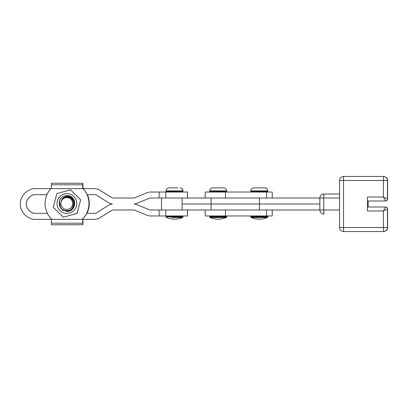 <?xml version="1.0" encoding="UTF-8"?>
<svg xmlns="http://www.w3.org/2000/svg" width="408" height="408" viewBox="0 0 408 408"><rect width="100%" height="100%" fill="white"/><g stroke="black" fill="none" stroke-linecap="round" stroke-linejoin="round"><path stroke-width="0.61" d="M182.08 204L211.058 204L182.08 204L182.08 209.982L161.512 209.982L161.512 198.018L182.08 198.018L182.08 204M324.227 213.971L323.845 213.971A3.988 3.988 90 0 1 319.862 209.982L319.862 198.018L259.411 198.018L259.411 204L211.058 204L319.857 204L259.411 204L259.411 209.982L182.08 209.982M319.862 209.982L259.411 209.982M259.411 198.018L182.08 198.018M385.606 201.011C386.815 200.889 387.478 200.226 387.6 199.017L383.377 197.023L383.377 180.474L343.51 180.474L343.51 227.526L383.377 227.526L383.612 231.514A3.988 3.988 -90 0 0 387.6 227.526L387.6 208.983A1.994 1.994 -90 0 0 385.606 206.989L383.377 210.977L367.43 210.977L367.511 206.989L385.453 206.989A1.994 1.994 90 0 1 387.442 208.983L387.442 227.526A3.988 3.988 90 0 1 383.459 231.514L343.587 231.514A3.988 3.988 90 0 1 339.599 227.526L339.599 180.474A3.988 3.988 90 0 1 343.587 176.486L383.459 176.486A3.988 3.988 90 0 1 387.442 180.474L387.442 199.017A1.994 1.994 90 0 1 385.453 201.011L385.606 201.011A1.994 1.994 -90 0 0 387.6 199.017L387.6 199.012M385.453 201.011L367.511 201.011L367.43 197.023L383.377 197.023L385.453 201.011M387.6 180.474L387.6 199.017L387.6 180.474L383.377 180.474L383.612 176.486A3.988 3.988 -90 0 1 387.6 180.474L387.6 180.474A3.988 3.988 0 0 0 383.612 176.486M339.599 198.018L323.768 198.018L323.845 194.029L339.599 194.029L324.227 194.029M368.159 206.989L368.159 201.011M367.43 210.977L367.43 197.023M385.606 206.989C386.815 207.111 387.478 207.774 387.6 208.983L383.377 210.977L383.377 227.526L387.6 227.526L387.6 208.988M272.228 209.982L272.228 215.965L205.183 215.965L205.183 209.982M272.228 198.018L272.228 192.035L205.183 192.035L205.183 198.018M169.05 187.879L177.995 187.879M169.998 187.879L177.934 187.879M171.88 217.515L182.58 217.515L171.88 217.515M182.58 217.515L182.947 216.964L166 216.964L166.367 217.515A20.905 20.905 0 0 0 182.58 217.515L183.003 216.561L182.407 215.965M226.022 192.035A0.597 0.597 0 0 0 226.619 191.439L226.619 190.873A2.989 2.989 0 0 0 223.625 187.879L212.66 187.879L223.625 187.879M210.268 192.035A0.597 0.597 0 0 1 209.671 191.439L209.671 190.873A2.989 2.989 0 0 1 212.66 187.879M210.268 215.965A0.597 0.597 0 0 0 209.671 216.561L209.671 216.964A0.597 0.597 0 0 0 210.038 217.515A20.905 20.905 0 0 0 226.251 217.515L210.038 217.515L226.251 217.515A0.597 0.597 0 0 0 226.619 216.964L226.619 216.561A0.597 0.597 0 0 0 226.022 215.965M267.745 191.439L267.148 192.035A0.597 0.597 -90 0 0 267.745 191.439L267.745 190.873A2.989 2.989 -90 0 0 264.751 187.879L253.786 187.879L264.751 187.879C266.572 188.057 267.566 189.057 267.745 190.873L250.798 190.873A2.989 2.989 90 0 1 253.786 187.879C251.971 188.057 250.971 189.057 250.798 190.873L250.798 191.439L267.745 191.439L267.745 190.873M251.394 192.035A0.597 0.597 90 0 1 250.798 191.439L251.394 192.035M267.745 216.964L267.378 217.515A20.905 20.905 0 0 1 259.269 219.152A20.905 20.905 90 0 1 251.165 217.515A20.905 20.905 0 0 0 259.269 219.152A20.905 20.905 -90 0 0 267.378 217.515L251.165 217.515L267.378 217.515A0.597 0.597 -90 0 0 267.745 216.964L267.745 216.561A0.597 0.597 -90 0 0 267.148 215.965L267.745 216.561L250.798 216.561A0.597 0.597 90 0 1 251.394 215.965L250.798 216.964L267.745 216.964L267.745 216.561M251.165 217.515A0.597 0.597 90 0 1 250.798 216.964L251.165 217.515M82.666 219.351L51.367 219.351L51.367 218.867A21.93 21.93 90 0 1 50.878 188.649L35.751 188.649C28.157 187.96 19.712 196.406 20.4 204C19.712 211.594 28.157 220.04 35.751 219.351L51.367 219.351L51.444 224.752L82.742 224.752L82.666 218.867A21.93 21.93 90 0 0 83.15 188.649L82.666 188.139L82.742 183.248L82.717 188.154M83.441 188.649A21.93 21.93 -90 0 0 82.957 188.139L82.916 183.248L51.444 183.248L51.367 188.139L50.878 188.649L83.15 188.649M82.666 188.139L82.702 188.139A21.93 21.93 90 0 1 82.702 218.867L82.753 220.901M86.889 213.369A21.93 21.93 -90 0 0 87.363 194.631M86.924 213.369A21.93 21.93 -90 0 0 87.399 194.631M82.957 188.139L83.477 188.649M82.906 220.901L82.957 219.351M82.992 219.351L82.916 224.752M82.916 183.248L82.992 188.139M63.347 217.199L77.066 213.45L80.646 199.752L76.995 213.45L63.347 217.199L53.275 207.254L56.85 193.555L70.502 189.807L80.575 199.752M67.351 196.238A7.278 7.278 90 0 1 68.794 210.528L63.337 210.548M71.318 198.681L67.912 196.865L64.066 197.237M76.464 205.999A9.884 9.884 -90 0 0 69.396 193.938A9.884 9.884 -90 0 0 57.339 201.006A9.884 9.884 -90 0 0 64.403 213.063A9.884 9.884 -90 0 0 76.464 205.999M80.646 199.752L70.502 189.807M63.107 210.462L62.373 210.008M62.393 210.028L62.99 210.411M62.495 210.115L62.893 210.37M67.172 197.61A5.901 5.901 -90 0 0 60.919 203.138A5.901 5.901 -90 0 0 66.453 209.391A5.901 5.901 -90 0 0 72.701 203.862A5.901 5.901 -90 0 0 67.172 197.61M71.987 197.523C77.775 201.899 73.542 212.293 66.356 211.385C76.367 212.532 77.642 195.809 67.32 195.621A7.895 7.895 90 0 1 71.987 197.523L67.269 196.243C63.719 196.661 61.628 198.625 60.996 202.118C61.853 198.951 63.923 197.288 67.208 197.125C76.179 197.064 75.092 211.63 66.377 210.803C60.323 209.549 58.125 205.928 59.792 199.925A7.895 7.895 90 0 1 67.315 195.621L66.861 195.605M66.361 211.385L60.93 208.733L59.359 200.996L59.614 200.343M67.335 195.621C77.658 195.809 76.388 212.532 66.382 211.385L66.382 211.385C76.393 212.532 77.668 195.809 67.346 195.621M67.361 195.621C77.683 195.809 76.408 212.532 66.407 211.385C76.418 212.532 77.693 195.809 67.371 195.621M112.435 209.982L98.751 218.459L95.569 219.351L98.716 218.459L112.399 209.982L134.171 209.982L147.563 215.511L149.843 215.965L187.435 215.965L187.435 209.982L149.843 209.982L136.451 204.454L134.171 204L136.451 203.546L149.843 198.018L187.435 198.018L187.435 192.035L149.843 192.035L147.563 192.489L134.171 198.018L112.399 198.018L98.716 189.541L95.599 188.649L83.186 188.649M35.787 213.369C31.151 213.792 25.995 208.636 26.413 204C25.995 199.364 31.151 194.208 35.787 194.631M136.451 203.546L149.879 198.018M136.486 203.546L134.201 204L136.486 204.454L149.879 209.982M95.599 188.649L98.751 189.541L112.435 198.018M47.43 213.369L35.751 213.369C31.115 213.792 25.964 208.636 26.382 204C25.964 199.364 31.115 194.208 35.751 194.631L46.961 194.631M95.569 219.351L82.702 219.351M86.639 213.369L95.569 213.369L109.66 204.643L112.358 204L109.66 203.357L95.569 194.631L87.108 194.631M187.491 215.965L187.491 209.982L187.435 215.965M187.491 192.035L187.491 198.018L187.435 192.035M211.058 209.982L211.058 198.018M319.862 198.018A3.988 3.988 90 0 1 323.845 194.029A3.988 3.988 0 0 0 319.857 198.018L323.768 198.018L323.768 209.982L339.599 209.982M343.587 231.514L343.51 227.526L339.599 227.526A3.988 3.988 0 0 0 343.587 231.514M339.599 180.474L343.51 180.474L343.587 176.486A3.988 3.988 0 0 0 339.599 180.474L339.599 227.526M323.845 213.971L323.768 209.982L319.857 209.982A3.988 3.988 0 0 0 323.845 213.971M225.466 215.965L225.466 209.982M266.592 215.965L266.592 209.982M225.466 198.018L225.466 192.035M266.592 198.018L266.592 192.035M182.351 192.035L182.947 191.439L182.947 190.873L166 190.873L166 191.439L183.003 191.439L183.003 190.873C182.83 189.057 181.83 188.057 180.015 187.879M166 216.964L166 216.561L183.003 216.561M182.351 215.965L183.003 216.964M179.954 187.879C181.774 188.057 182.769 189.057 182.947 190.873L183.003 190.873M209.671 191.439L226.619 191.439M209.671 190.873L226.619 190.873M209.671 216.964L226.619 216.964M209.671 216.561L226.619 216.561M51.393 223.207L82.691 223.207M51.393 184.793L82.691 184.793M159.186 215.965L159.186 209.982M159.186 198.018L159.186 192.035M165.781 198.018L165.781 192.035M165.781 215.965L165.781 209.982M319.857 198.018L319.857 209.982M383.612 231.514A3.988 3.988 0 0 0 387.6 227.526M166 216.561L166.597 215.965M166 190.873C166.178 189.057 167.173 188.057 168.989 187.879M166 191.439L166.597 192.035M174.502 219.152A20.905 20.905 0 0 0 182.636 217.515M183.003 191.439L182.407 192.035"/></g></svg>
